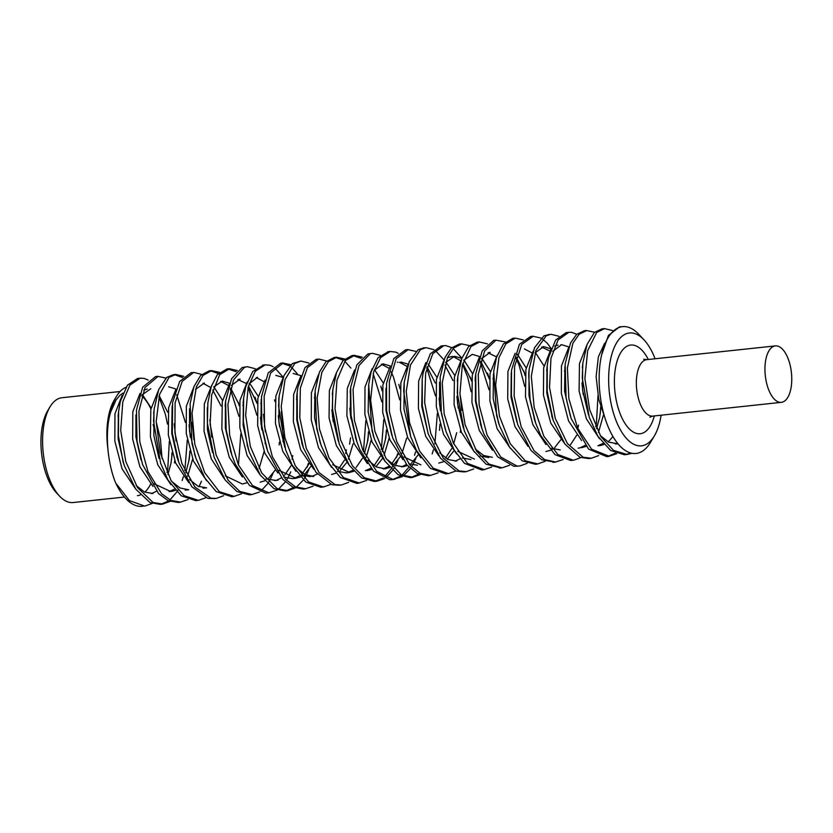 <?xml version="1.0" encoding="UTF-8"?>
<svg xmlns="http://www.w3.org/2000/svg" width="833" height="833" viewBox="0 0 833 833"><rect width="100%" height="100%" fill="white"/><g stroke="black" fill="none" stroke-linecap="round" stroke-linejoin="round"><path stroke-width="1.25" d="M152.147 503.455L144.723 506.12L129.427 500.591L115.631 482.942C107.238 462.221 104.698 431.65 110.612 412.179L116.068 399.934L120.119 395.134L123.034 393.041M116.162 483.921A63.777 29.551 83.9 0 0 141.631 506.339L143.078 506.193M167.037 472.686L167.745 469.021M170.067 501.404L162.674 504.059L153.074 502.497L137.518 487.617L125.804 461.597L120.702 430.442L122.784 401.87L129.886 385.158L140.183 378.172L144.171 378.401L148.139 380.067M172.004 452.652L171.588 459.42M167.766 468.937L169.328 441.365M167.485 424.059L165.34 414.084L158.926 396.779M138.767 378.38L137.56 378.474L127.407 385.242L120.327 401.454L118.619 411.408L118.421 435.815L122.94 461.034L124.513 466.095L135.727 489.117L149.992 502.559L160.051 504.329M161.008 504.184L168.683 500.872M169.901 499.967L176.856 491.97M177.97 490.106L178.46 489.2M182.156 480.547L183.343 476.747M184.843 470.655L187.279 439.97M201.482 481.224L199.014 486.711M188.081 499.55L180.522 502.101L170.963 500.456L161.592 493.73L147.972 471.613L139.767 441.729L138.944 411.242L145.015 387.46L158.062 376.412L165.913 378.109M189.862 450.934L189.424 457.234M185.405 422.414L176.721 394.78M155.448 376.703L142.651 387.241L136.487 409.982L137.018 441.126L142.568 464.502L158.53 493.553L168.11 500.623L177.908 502.382M205.813 497.759L198.421 500.341L184.114 495.708L170.984 480.402L160.311 452.902L156.177 421.665L159.582 394.373L169.016 377.401L175.898 374.434L183.791 376.36M182.625 377.536L174.389 374.663M175.909 374.413L173.285 374.694L166.735 377.401L158.728 389.49L154.188 408.909L153.553 421.082L160.623 463.221L167.985 480.027L181.271 495.822L195.797 500.633L197.39 500.404M223.588 495.729L216.268 498.415L210.957 498.196L194.912 487.024L181.886 463.481L174.94 432.889L175.107 402.912L182.156 381.399L193.756 372.393L201.721 374.423M192.506 372.611L191.142 372.674L179.668 381.462L172.598 402.433L172.327 433.191L178.98 462.95L191.871 486.784L207.875 498.373L214.445 498.561M238.446 465.033L240.81 433.878M241.601 493.761L234.104 496.364L219.308 491.699L204.679 472.634L194.807 444.208L192.048 413.095L196.38 386.876L203.044 375.391L211.644 370.633L219.548 372.351M238.28 402.391L239.269 405.796M238.956 416.375L230.335 389.136M218.329 373.517L210.53 370.831M209.031 370.924L200.586 375.496L193.974 386.564L190.101 403.849L192.007 443.604L196.005 458.462L204.949 478.111L216.236 491.626L231.48 496.635M272.891 473.633L270.402 479.058M269.725 480.318L268.695 482.088M267.56 483.858L260.76 491.158M259.5 492.001L251.983 494.531L239.8 491.397L228.221 480.329L216.111 454.985L210.103 424.039L211.634 395.009L219.652 374.746L229.502 368.769L237.353 370.56M256.887 415.23L248.161 387.033M236.197 371.737L228.065 368.988M226.878 369.04L217.33 374.652L211.332 386.366L207.844 402.933L207.417 423.435L214.164 457.296L225.202 480.037L236.947 491.532L249.369 494.823L251.045 494.594M290.8 471.811L288.343 477.059M287.604 478.413L286.5 480.235M285.355 481.953L278.378 489.252M277.17 490.075L268.82 492.824L252.514 485.545L238.373 464.876L229.679 435.367L227.898 404.505L233.479 379.983L244.402 367.384L247.339 366.697L255.283 368.738M245.86 366.926L242.143 367.53L231.584 378.734L225.628 400.985L226.159 429.651L231.97 455.464L235.427 464.418L249.452 485.41L265.737 493.115L268.424 492.834M292.06 459.327L292.779 455.63M308.741 469.791L306.305 475.185M305.638 476.414L304.503 478.319M303.368 480.016L296.34 487.222M295.111 488.023L287.687 490.679L277.15 488.669L261.739 472.998L250.337 446.488L245.652 415.292L248.151 387.085L255.221 371.372L265.217 364.823L269.986 365.25L273.162 366.676M274.546 367.582L283.293 377.359M263.665 365.021L252.743 371.456L245.704 386.689L243.653 398.018L243.371 421.529L247.484 445.915L249.536 452.683L260.333 475.143L274.067 488.711L285.073 490.949M286.073 490.793L293.726 487.503M307.148 467.251L308.356 463.356M313.104 486.201L305.555 488.742L295.507 486.857L285.719 479.412L272.349 456.671L264.54 426.538L264.144 396.258L270.579 373.069L283.085 363.053L290.936 364.75M297.381 373.84L291.238 366.999M289.769 365.916L281.814 363.261M280.471 363.334L268.226 372.872L261.5 396.727L261.801 425.923L267.622 451.215L282.668 479.214L292.654 487.024L302.931 489.023M330.816 484.389L323.443 486.993L308.679 481.995L295.236 465.678L284.907 437.762L281.2 406.535L285.011 379.702L294.736 363.48L300.921 361.043L308.824 363.001M300.932 361.043L292.456 363.511L283.991 375.548L279.211 395.54L278.586 405.963L285.646 449.862L292.248 465.293L305.836 482.099L320.83 487.274L322.361 487.055M345.664 453.527L346.382 449.882M348.621 482.338L341.291 485.025L335.033 484.598L319.07 472.592L306.325 448.456L299.776 417.697L300.369 387.991L307.46 367.582L318.789 359.033L326.755 361.033M317.581 359.242L316.165 359.315L304.982 367.634L297.87 387.522L297.162 392.572L297.329 419.707L303.42 447.925L316.03 472.332L331.951 484.754L339.156 485.233M363.469 451.642L365.843 420.571M366.645 480.402L359.127 482.984L343.415 477.59L328.983 457.827L319.476 429.037L317.134 398.007L321.861 372.299L328.4 361.668L336.667 357.274L344.56 358.981M368.457 431.713L368.019 438.345M350.891 368.103L344.789 361.23M343.352 360.148L335.543 357.482M334.054 357.565L325.932 361.782L319.466 371.997L315.124 390.552L316.686 428.422L321.059 445.145L329.597 464.116L340.343 477.496L356.514 483.265M381.316 449.508L383.794 419.478M397.914 460.274L395.425 465.689M394.738 466.959L393.707 468.719M392.562 470.489L385.762 477.798M384.513 478.642L377.016 481.182L364.354 477.736L352.421 465.772L340.614 439.918L335.012 408.857L336.959 380.171L345.299 360.616L354.514 355.389L362.376 357.211M380.837 386.21L382.18 390.885M386.377 430.12L385.981 435.732M381.91 401.923L373.194 373.642M361.22 358.388L353.067 355.618M351.901 355.66L342.998 360.533L336.563 372.413L332.846 389.646L332.336 408.253L339.208 443.989L349.391 465.46L361.512 477.861L374.402 481.474L383.128 478.08M384.357 477.111L391.083 469M392.218 467.063L392.635 466.303M396.446 457.504L397.674 453.714M415.844 458.442L413.387 463.679M412.647 465.033L411.533 466.865M410.388 468.573L403.401 475.872M402.183 476.684L392.905 479.464L376.641 471.322L362.73 449.976L354.4 420.186L353.057 389.48L359.013 365.52L370.164 353.754L372.361 353.317L380.317 355.358M398.778 384.315L400.069 388.928M399.725 399.871L393.405 376.849L391.125 371.81M370.935 353.546L367.915 353.931L356.888 364.802L350.662 387.491L351.068 415.344L356.972 442.031L359.783 449.497L373.58 471.155L389.823 479.735L392.27 479.641L400.777 476.143M401.995 475.206L408.92 467.146M410.055 465.272L410.513 464.439M414.532 455.245L415.563 451.996M420.155 474.654L412.71 477.288L401.225 474.789L385.971 458.348L374.892 431.369L370.633 400.142L373.538 372.341L380.546 357.607L390.25 351.474L395.8 352.14L398.184 353.296M388.386 351.682L378.078 357.69L371.101 371.955L368.686 384.638L372.049 430.786L374.558 439.293L384.95 461.17L398.143 474.8L410.096 477.569M411.138 477.413L418.78 474.133M432.14 453.943L433.379 449.966M434.888 443.864L437.356 413.418M438.137 472.842L430.578 475.383L420.061 473.248L409.867 465.053L396.758 441.698L389.334 411.346L389.365 381.295L396.164 358.731L408.118 349.683L415.959 351.401M439.918 424.268L439.501 430.338M435.472 395.852L426.767 367.999M405.494 349.964L393.822 358.544L386.512 383.461L386.606 410.731L392.687 437.929L406.816 464.835L417.208 473.404L427.964 475.664M455.818 471.009L448.477 473.633L433.243 468.261L419.509 450.924L409.524 422.612L406.244 391.416L410.45 365.052L420.457 349.621L425.944 347.663L433.858 349.631M435.295 350.537L443.999 359.908M423.799 347.902L418.187 349.673L409.263 361.616L404.224 382.16L403.641 390.854L410.659 436.492L416.521 450.518L430.401 468.365L445.853 473.915L447.321 473.696M473.665 468.958L466.313 471.634L459.108 470.957L443.25 458.119L430.776 433.42L424.643 402.516L425.653 373.101L432.775 353.765L443.812 345.674L445.832 345.622L451.778 347.642M453.152 348.548L461.888 358.221M470.447 377.307L471.509 381.066M471.124 391.77L467.802 377.536L462.565 364.292M442.646 345.882L441.198 345.955L430.297 353.827L423.174 372.643L422.206 379.098L422.289 405.713L428.204 433.826L440.449 458.16L456.026 471.082L463.689 471.905M491.689 467.042L484.15 469.614L467.511 463.44L453.308 442.989L444.156 413.855L442.25 382.951L447.363 357.763L453.746 347.965L461.701 343.925L469.573 345.612M488.284 375.527L489.315 379.098M489.023 389.75L480.37 362.365M459.077 344.206L451.288 348.079L444.978 357.482L440.136 377.266L441.375 413.241L446.113 431.838L454.245 450.122L464.45 463.325L481.536 469.895M509.515 465.283L502.039 467.834L488.919 464.054L476.622 451.184L465.126 424.83L459.941 393.697L462.305 365.375L470.968 346.528L479.537 342.009L487.409 343.852M476.924 342.28L468.667 346.466L461.794 358.471L457.858 376.339L457.286 393.093L464.252 430.671L473.602 450.851L486.066 464.189L500.758 467.948M527.216 463.294L519.907 465.98L516.981 466.064L500.768 457.036L487.097 435.055L479.152 405.005L478.236 374.465L484.567 351.099L495.937 340.176L505.339 341.978M523.832 371.039L525.092 375.516M524.738 386.429L519.011 364.916L516.158 358.471M495.999 340.166L493.688 340.374L482.203 350.88L475.705 373.955L475.987 401.027L481.963 428.579L484.16 434.555L497.707 456.859L513.899 466.303L518.334 466.095M545.199 461.284L537.733 463.908L525.311 460.857L510.212 443.656L499.467 416.24L495.635 385.013L498.946 357.628L505.881 343.852L515.273 338.115L523.197 339.906M515.263 338.115L512.649 338.396L503.413 343.946L496.52 357.263L493.719 371.279L496.645 415.646L499.592 425.923L509.567 447.186L522.229 460.847L535.119 464.189M563.16 459.493L555.611 462.023L544.615 459.618L534.015 450.653L521.177 426.704L514.148 396.154L514.607 366.353L521.76 344.425L533.141 336.313L540.981 338.042M542.439 338.927L547.26 343.217L551.186 348.517M530.517 336.594L519.428 344.268L511.514 370.206L511.431 395.54L517.741 424.643L530.975 450.414L541.762 459.774L554.611 462.086M577.821 428.506L578.498 425.163M580.83 457.629L573.5 460.274L557.818 454.526L543.793 436.138L534.172 407.452L531.319 376.318L535.921 350.454L546.198 335.803L550.967 334.272L558.891 336.272M549.062 334.502L543.928 335.886L534.536 347.684L529.247 368.738L528.726 375.756L530.1 399.528L535.671 423.102L540.825 435.711L554.976 454.62L570.876 460.555L572.271 460.347M595.71 426.829L596.428 423.164M598.698 455.578L591.336 458.254L583.183 457.255L567.429 443.593L555.257 418.364L549.53 387.345L550.967 358.242L558.089 339.958L568.845 332.315L571.636 332.336L576.8 334.252M600.676 406.837L600.27 413.512M596.438 423.091L597.99 395.613M567.669 332.513L566.221 332.596L555.621 340.031L548.489 357.805L547.25 365.656L547.219 391.395L553.195 420.363L565.034 444.197L580.091 457.359L588.712 458.525M616.722 453.693L609.183 456.245L591.628 449.247L577.644 428.11L568.866 398.663L567.388 367.905L572.875 343.258L579.102 334.262L586.724 330.566L594.585 332.252M584.1 330.847L576.644 334.387L570.511 343.009L565.159 363.99L566.096 398.059L571.178 418.541L588.556 449.102L606.559 456.536M607.975 456.328L615.368 453.152M631.862 453.287L627.072 454.474L613.473 450.372L600.843 436.554L589.67 409.732L584.891 378.526L587.671 350.599L596.657 332.482L604.56 328.619L612.442 330.503M601.947 328.889L594.356 332.45L587.046 344.518L582.871 363.032L582.257 377.943L589.275 417.343L597.834 436.2L610.631 450.486L624.458 454.766L625.989 454.558M626.124 454.526L630.539 452.975M604.591 343.383L598.386 356.784L596.126 376.62L598.729 399.226L605.737 420.353M586.724 345.403L579.456 363.615L579.091 391.031L586.422 418.884L599.489 438.783M615.295 443.968L617.576 443.302M582.621 365.572L582.538 389.875L588.462 414.824M600.208 435.513L608.684 442.125L618.024 443.854M599.635 417.416L600.895 407.587M568.627 347.673L561.452 365.958L561.338 393.291L568.554 420.936L581.621 440.574M597.886 445.801L602.998 443.406M598.458 432.431L603.446 414.99M564.889 366.624L564.587 391.135L570.376 416.094M599.479 445.728L603.987 444.541M608.225 441.896L612.953 436.523M583.215 394.623L581.934 383.045M558.058 345.101L554.695 346.091M550.894 349.308L543.657 367.78L543.439 395.05L550.738 422.997L563.858 442.51M578.133 448.175L579.653 447.925M580.143 447.81L585.162 445.395M596.563 428.693L599.625 417.479M568.897 346.913L561.588 344.685L552.727 351.349M546.979 368.373L546.781 392.968L552.425 417.958M581.632 447.696L586.036 446.426M549.697 350.901L541.596 347.08M533.203 350.985L525.904 369.29L525.488 396.685L532.87 424.684L545.969 444.52M551.613 448.279L560.245 449.955M570.511 444.676L576.738 435.201M564.566 371.341L564.399 370.779M551.04 348.912L543.72 346.622L535.088 352.859M528.997 371.32L528.986 395.654L534.848 420.582M531.756 352.807L524.415 348.923M515.148 353.275L507.932 371.476L507.703 398.851L514.95 426.538L528.007 446.342M544.001 365.926L535.359 352.442M511.254 372.788L511.025 397.185L516.929 422.154M545.907 451.496L550.498 450.299M552.446 449.268L553.029 448.883M554.643 447.654L560.921 439.616M524.623 373.257L516.398 357.503M497.186 355.274L490.012 373.694L489.898 400.965L497.145 428.724L510.244 448.206M526.154 367.874L517.418 354.327M493.448 373.975L493.157 398.57L498.811 423.518M496.114 356.701L488.034 352.807M479.6 356.701L472.301 375.11L471.926 402.454L479.298 430.515L492.428 450.216M490.137 352.307L481.401 358.815M475.445 376.631L475.404 401.131L481.162 426.1M489.356 378.64L480.672 361.23M461.68 358.815L454.422 377.016L454.079 404.432L461.388 432.244L474.456 452.142M480.131 455.974L488.794 457.556M493.126 379.077L492.928 378.453M490.408 371.539L481.776 358.242M479.652 356.555L472.29 354.348L463.7 360.304M457.609 378.89L457.494 403.203L463.429 428.152M475.216 448.945L483.671 455.505L492.345 457.286M471.561 380.535L462.836 363.271M460.316 360.522L453.09 356.534M452.121 356.451L447.363 357.742M443.593 361.064L436.419 379.369L436.315 406.691L443.531 434.337L456.609 453.933M462.367 457.983L470.947 459.556M475.195 380.723L475.018 380.181M472.571 373.642L463.877 360.033M461.836 358.367L454.443 356.274L445.634 362.542M439.574 382.212L439.564 404.453L445.322 429.401M457.765 451.34L474.456 459.087M458.202 408.118L456.901 396.373M453.037 380.598L444.926 365.031M425.902 362.626L418.645 381.087L418.405 408.368L425.715 436.346L438.845 455.89M455.068 461.19L460.16 458.775M460.264 432.379L460.618 430.369M461.784 410.294L459.899 392.791M454.703 375.391L445.978 362.043M422.206 379.098L421.769 406.421L428.204 433.826M439.699 452.892L448.06 459.535L456.609 461.086M440.397 410.648L439.085 398.205M435.305 383.013L427.069 366.864M408.17 364.375L400.871 382.659L400.465 410.065L407.837 438.043L420.936 457.9M445.499 458.035L451.715 448.571M453.683 443.791L456.703 432.66M436.815 377.172L428.172 364.021M404.224 382.16L403.963 409.034L410.659 436.492M438.762 463.075L443.354 461.763M447.3 459.139L453.756 451.038M406.733 366.187L399.444 362.282M398.07 362.23L397.331 362.303M390.094 366.676L382.899 384.898L382.691 412.262L389.927 439.928L402.985 459.701M408.722 463.689L417.354 465.231M408.253 364.146L400.86 362.022M385.95 388.313L385.991 410.482L391.874 435.451M404.047 456.942L420.884 464.856M388.907 368.217L381.399 364.198M372.184 368.603L364.989 387.043L364.875 414.303L372.122 442.104L385.221 461.586M401.6 466.855L406.514 464.47M390.333 365.989L382.993 363.844L374.1 370.435M368.686 384.638L368.144 411.939L373.778 436.888M386.273 458.858L394.54 465.293L403.016 466.751L407.41 465.532M411.648 462.888L418.051 455.047M382.253 451.486L385.231 440.293L386.554 430.713M354.587 370.05L347.288 388.438L346.892 415.802L354.264 443.864L367.395 463.596M383.18 468.885L388.803 466.418M391.854 463.773L398.112 454.308M384.117 455.11L389.157 438.075M383.242 382.909L374.569 369.748M350.412 390.125L350.381 414.584L356.17 439.543M368.03 460.274L376.516 467.053L385.179 468.802L389.688 467.459M393.665 464.856L400.173 456.817M401.995 453.329L406.66 438.116M364.396 453.61L367.384 442.281L368.665 432.431M336.626 372.226L329.379 390.427L329.056 417.833L336.355 445.603L349.412 465.491M365.312 470.676L370.924 468.25M374.09 465.616L380.306 456.276M366.239 457.182L371.237 439.928M332.596 392.197L332.461 416.521L338.385 441.48M366.999 470.666L371.935 469.416M375.975 466.761L382.316 458.671M349.589 444.156L350.537 437.804M350.943 418.749L349.808 408.149M318.56 374.434L311.396 392.77L311.292 420.071L318.518 447.748L331.586 467.303M337.355 471.343L346.476 472.863M347.913 472.54L352.932 470.166M356.149 467.459L362.417 458.306M314.853 393.218L314.541 417.77L320.268 442.719M332.742 464.71L349.433 472.457L353.89 471.27M333.19 421.623L331.878 409.721M300.9 375.933L293.643 394.394L293.362 421.696L300.692 449.695L313.822 469.271M338.229 469.468L344.518 460.087M296.902 395.29L296.756 419.884L302.431 444.884M331.586 474.466L336.011 473.175M340.103 470.551L346.601 462.627M348.413 459.15L353.046 443.812M283.137 377.776L275.848 396.039L275.442 423.456L282.804 451.392L295.892 471.27M301.546 475.029L310.188 476.674M311.604 476.466L317.383 474.019M314.52 398.132L314.343 397.539M301.005 375.662L293.185 373.455M278.961 398.101L278.93 422.404L284.824 447.342M296.517 467.886L305.024 474.602L313.739 476.434M265.05 380.087L257.855 398.309L257.678 425.673L264.904 453.329L277.962 473.061M283.709 477.07L292.331 478.611M294.122 478.277L299.401 475.872M302.608 473.196L308.866 464.002M296.61 399.955L296.423 399.351M283.23 377.505L275.827 375.391M261.229 399.33L260.968 423.778L266.82 448.748M279.055 470.353L295.85 478.215L300.411 477.028M302.369 475.997L302.952 475.633M304.607 474.383L310.876 466.386M279.159 444.968L279.43 442.125M279.544 426.767L278.316 415.625M275.109 401.673L274.505 399.83M263.884 381.587L256.304 377.578M247.182 381.92L239.977 400.371L239.842 427.641L247.099 455.484L260.208 474.956M265.935 478.913L275.879 480.412M276.577 480.235L281.492 477.85M284.657 475.133L290.946 465.886M282.908 441.563L282.96 440.792M283.178 429.234L281.304 411.804M257.532 377.266L249.067 383.826M243.382 400.725L243.121 425.319L248.755 450.278M261.801 429.786L260.458 417.302M257.199 403.63L248.453 385.95M246.068 383.409L237.936 379.546M229.575 383.419L222.265 401.787L221.859 429.151L229.242 457.213L242.361 476.976M259.084 468.49L264.123 451.444M265.092 443.645L265.144 442.989M265.373 431.89L263.488 414.313M260.927 403.713L260.771 403.193M258.22 396.269L249.546 383.118M240.081 379.067L231.397 385.46M225.379 403.609L225.358 428.027L231.168 452.965M260.156 482.172L264.686 480.839M268.642 478.236L275.15 470.176M239.04 404.505L230.637 388.011M228.138 385.252L220.61 381.41M211.582 385.637L204.345 403.828L204.043 431.234L211.322 458.973L224.379 478.85M247.182 445.613L247.234 444.978M243.059 405.806L242.861 405.171M229.627 383.284L222.244 381.108L213.633 387.033M207.292 407.722L207.427 429.828L212.561 452.558M225.254 475.81L242.288 484.004L246.901 482.776M221.099 406.015L212.779 390M210.28 387.283L202.981 383.284M193.527 387.803L186.363 406.16L186.269 433.452L193.495 461.138L206.574 480.672M222.526 400.371L213.81 386.783M204.387 382.993L195.536 389.396M189.528 408.836L189.518 431.098L195.224 456.047M175.909 389.261L168.63 407.712L168.328 435.013L175.669 463.044L188.799 482.651M211.749 437.2L209.864 419.665M172.119 406.056L171.744 433.347L177.439 458.358M189.56 479.527L197.973 486.233L206.563 487.857M185.79 472.644L188.758 461.357L190.059 451.601M190.33 437.221L189.049 424.955M158.093 391.177L150.815 409.419L150.419 436.836L157.77 464.741L170.859 484.629M187.633 476.205L192.642 459.077M193.974 439.814L192.1 422.289M175.992 389.032L168.651 386.783M153.938 411.46L153.897 435.763L159.009 458.462M171.504 481.287L180.011 487.961L188.716 489.794M170.973 463.263L172.233 453.402M167.641 412.158L159.207 395.727M147.274 389.011L143.724 390.25M139.996 393.488L132.811 411.731L132.666 439.085L139.892 466.73L152.949 486.42M169.151 491.637L174.357 489.242M174.42 462.888L174.774 460.836M176.075 441.074L174.232 423.841M150.804 388.761L142.079 394.863M135.925 414.876L135.935 437.086L140.985 459.847M154.074 483.765L170.827 491.574L175.357 490.387M601.416 355.566L601.239 356.711M661.131 415.198A56.759 26.292 -96.1 0 1 654.28 436.044L650.427 442.479A63.777 29.551 -96.1 0 1 614.233 438.627A63.777 29.551 -96.1 0 1 600.083 363.667A63.777 29.551 -96.1 0 1 601.468 355.618A63.777 29.551 -96.1 0 1 621.741 326.755A63.777 29.551 -96.1 0 1 638.859 334.366L643.992 339.833A56.759 26.292 -96.1 0 1 655.092 358.763M151.085 407.92L142.339 394.478M118.348 414.126L118.109 438.72L123.732 463.689M136.164 485.504L144.463 492.032L152.97 493.521M156.188 421.758L160.436 439.022L162.039 458.639M621.199 326.786L619.481 326.88L608.413 335.48L601.416 355.556M110.654 412.043A56.759 26.292 -96.1 0 1 116.558 396.237A56.759 26.292 -96.1 0 1 125.991 387.293M141.787 395.821A52.26 24.209 -96.1 0 1 150.908 408.847M122.128 395.373L114.954 413.803L114.819 441.032L122.097 468.906L135.206 488.357M151.523 493.625L156.479 491.231M167.912 474.571L170.963 463.325M654.28 436.044A56.759 26.292 -96.1 0 1 622.074 432.619A56.759 26.292 -96.1 0 1 609.485 365.916A56.759 26.292 -96.1 0 1 643.992 339.833M791.35 385.866A28.374 13.151 83.9 0 0 775.336 345.903A28.374 13.151 83.9 0 0 765.288 375.516A28.374 13.151 83.9 0 0 781.375 402.339A28.374 13.151 83.9 0 0 791.35 385.866M116.558 396.237L114.329 399.955A52.698 24.417 83.9 0 0 107.665 421.456A52.698 24.417 83.9 0 0 107.926 449.164M137.403 495.666A52.698 24.417 83.9 0 0 140.329 494.948M144.765 492.178A52.698 24.417 83.9 0 0 150.617 484.088M153.72 426.871A52.698 24.417 83.9 0 0 153.126 424.497M124.429 497.051L73.106 502.538A52.698 24.417 -96.1 0 1 59.58 496.166A52.698 24.417 -96.1 0 1 43.368 428.329A52.698 24.417 -96.1 0 1 50.032 406.827A52.698 24.417 -96.1 0 1 61.892 397.737L120.067 391.52M50.032 406.827L47.804 410.544A48.647 22.533 83.9 0 0 41.65 430.39A48.647 22.533 83.9 0 0 56.623 493.011L59.58 496.166M648.303 359.492A44.597 20.658 83.9 0 0 615.046 370.945A44.597 20.658 83.9 0 0 628.103 427.6A44.597 20.658 83.9 0 0 654.332 415.927M649.927 417.177L652.78 416.094A28.374 13.151 -96.1 0 1 636.766 376.131A28.374 13.151 -96.1 0 1 646.741 359.658L775.336 345.903M160.061 504.381L162.685 504.1M137.57 378.505L139.34 378.317M177.918 502.466L180.542 502.195M155.427 376.599L158.051 376.318M195.786 500.56L198.4 500.279M213.644 498.655L216.268 498.373M191.153 372.778L192.35 372.653M231.501 496.739L234.125 496.458M209.01 370.872L211.634 370.591M249.359 494.833L251.983 494.552M226.868 368.957L229.492 368.675M267.226 492.917L268.007 492.834M244.735 367.051L245.891 366.926M285.084 491.012L287.708 490.731M262.593 365.135L264.561 364.927M302.941 489.096L305.565 488.825M280.45 363.23L283.074 362.949M320.809 487.19L323.423 486.909M338.667 485.285L339.999 485.139M316.176 359.408L317.467 359.273M356.524 483.369L359.148 483.088M334.033 357.503L336.657 357.222M374.392 481.464L377.005 481.182M351.89 355.587L354.514 355.306M392.249 479.548L394.873 479.267M369.758 353.681L370.862 353.556M410.117 477.642L412.731 477.361M387.616 351.765L390.24 351.484M427.975 475.726L430.588 475.456M405.484 349.86L408.097 349.579M445.832 473.821L446.936 473.706M423.341 347.944L425.122 347.757M463.7 471.915L466.313 471.634M441.198 346.039L443.822 345.757M481.557 469.999L484.171 469.718M459.066 344.133L461.68 343.852M499.415 468.094L501.476 467.875M476.924 342.217L479.537 341.936M517.272 466.178L518.074 466.095M494.781 340.312L495.874 340.197M535.14 464.273L537.754 463.991M552.997 462.357L555.611 462.086M530.506 336.49L533.12 336.209M570.855 460.451L571.834 460.347M548.364 334.574L549.874 334.418M588.723 458.546L591.336 458.265M566.232 332.669L568.845 332.388M606.58 456.63L609.194 456.349M584.089 330.763L586.703 330.482M624.438 454.724L627.062 454.443M601.947 328.848L604.56 328.566M616.555 443.979L617.357 443.895M560.776 344.831L561.588 344.747M542.762 346.757L543.73 346.653M488.929 352.515L490.148 352.39M383.628 468.885L385.169 468.729M345.924 472.925L349.444 472.55M312.51 476.497L313.718 476.361M292.341 478.652L295.861 478.277M274.484 480.558L278.003 480.183M238.904 379.254L240.102 379.13M203.033 488.2L206.563 487.826M185.176 490.116L188.695 489.731M582.329 367.811L582.871 363.032M546.677 370.706L547.25 365.656M551.665 415.813L553.195 420.363M528.716 373.58L529.247 368.738M534.068 418.353L535.671 423.102M498.051 421.373L499.592 425.923M475.154 378.953L475.705 373.955M480.391 423.903L481.963 428.579M457.317 381.129L457.858 376.339M373.028 434.753L374.558 439.293M350.11 392.437L350.662 387.491M355.389 437.335L356.972 442.031M332.305 394.425L332.846 389.646M319.508 440.553L321.059 445.145M296.6 397.622L297.162 392.572M301.681 442.729L303.212 447.321M278.67 400.34L279.211 395.54M243.08 403.057L243.653 398.018M248.005 448.144L249.536 452.683M225.077 405.9L225.628 400.985M230.387 450.757L231.97 455.464M194.453 453.891L196.005 458.462M176.679 456.192L178.231 460.805M153.657 413.699L154.188 408.909M118.047 416.458L118.619 411.408M122.982 461.555L124.513 466.095M487.492 373.09L489.033 377.651M385.721 438.283L386.273 433.452M367.749 440.98L368.321 435.992M255.013 397.133L256.606 401.829M189.153 459.847L189.726 454.901M619.804 326.942L622.428 326.661M643.722 359.2L646.741 359.658M652.78 416.094L781.375 402.339"/></g></svg>
